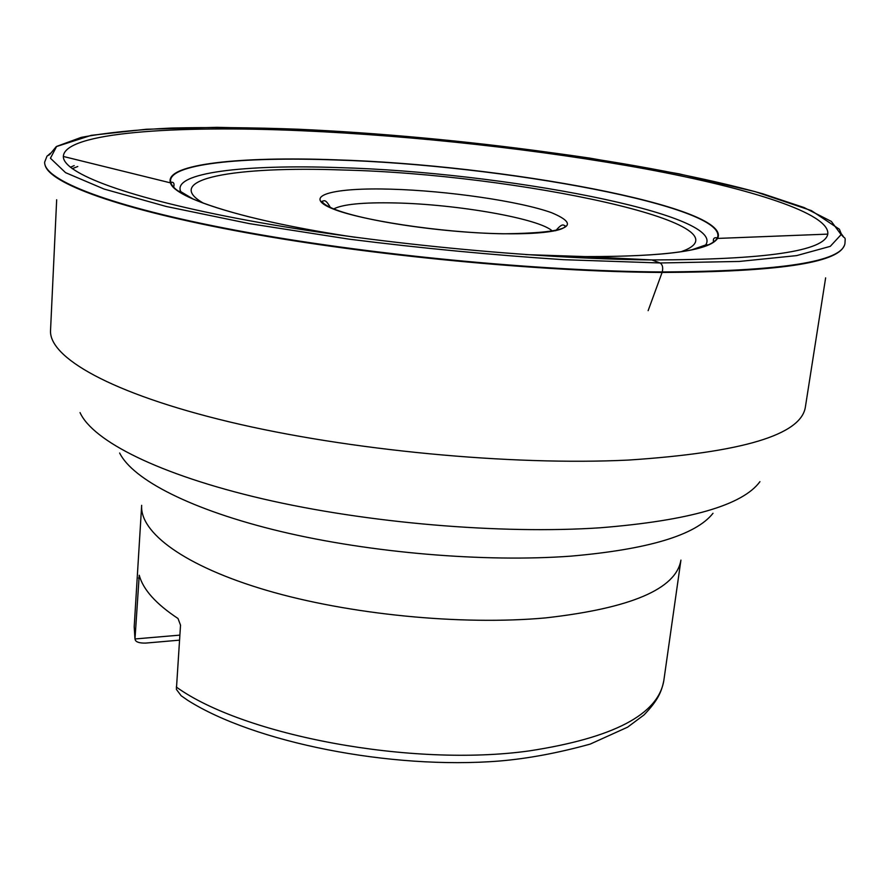 <?xml version="1.0" encoding="UTF-8"?>
<svg xmlns="http://www.w3.org/2000/svg" width="890" height="890" viewBox="0 0 890 890"><rect width="100%" height="100%" fill="white"/><g stroke="black" fill="none" stroke-linecap="round" stroke-linejoin="round"><path stroke-width="1.33" d="M176.298 687.024C243.471 735.507 411.992 767.347 529.283 750.893C613.41 737.966 658.266 714.514 663.829 680.527C661.515 691.975 657.944 700.363 644.082 714.87L627.606 727.163L590.192 744.096C558.063 752.996 527.792 758.636 499.379 761.028C390.276 769.761 254.062 742.349 187.712 700.308L181.148 695.735L176.387 689.372L180.525 625.181L178.022 618.517C155.972 603.932 143.045 589.503 139.229 575.24L134.991 638.964L179.847 635.126M179.502 640.155L145.648 643.092C139.407 643.203 135.925 642.079 135.191 639.721L134.991 638.964M648.131 310.666L662.093 272.462C540.975 271.806 370.796 255.564 244.772 232.457C118.437 209.295 48.661 182.973 45.034 164.861M585.498 256.609C666.621 256.643 710.587 250.402 717.385 237.897L717.551 238.431C709.553 250.646 665.375 256.698 585.053 256.587L651.814 259.936C765.845 259.758 824.507 251.147 827.789 234.115C830.292 213.556 750.159 188.38 646.463 169.1C541.476 149.776 414.273 135.725 301.966 130.741C174.618 125.078 64.247 132.566 63.346 156.462C62.856 173.149 126.992 198.07 247.876 220.42C368.416 242.736 533.878 258.868 651.814 259.936L660.113 262.973C662.527 264.597 663.239 267.59 662.26 271.951L662.093 272.462C776.091 271.94 836.734 263.117 844.043 246.018M842.407 235.883L841.451 234.66M717.885 237.841C730.601 206.558 501.226 164.706 335.841 159.833C241.101 156.262 165.573 163.849 170.268 182.216L170.735 182.35C166.074 164.016 241.435 156.44 335.997 159.989C501.103 164.85 730.067 206.636 717.396 237.875L717.385 237.897M585.053 256.587L525.712 254.607M355.143 237.285C245.573 220.976 174.284 198.17 170.468 182.862L170.268 182.216M713.012 513.274C695.835 535.09 648.465 549.375 570.902 556.139C484.839 562.502 370.73 552.913 280.929 531.519C191.05 510.048 132.621 479.465 119.649 452.999M80.044 412.604C92.794 440.839 158.442 474.581 262.772 498.867C366.969 523.075 500.925 534.423 600.194 527.781C689.439 520.617 742.694 505.242 759.938 481.657M56.671 199.761L50.541 330.301C48.65 357.257 110.627 393.425 229.253 421.849C347.556 450.218 511.027 465.804 628.373 460.074C742.316 452.554 801.312 434.854 805.383 406.975L825.631 277.869M72.212 168.688L77.797 166.497M663.829 680.527L680.928 560.11C676.111 588.98 631.01 608.248 545.637 617.894C461.287 625.592 348.68 614.489 266.566 590.326C184.297 566.118 139.686 532.509 141.666 505.331L134.201 626.727L134.891 636.728M138.517 578.066L140.086 577.966M333.605 208.972C342.661 204.266 363.12 202.253 394.982 202.942C456.793 204.155 540.241 218.673 552.501 231.211M503.473 233.792C441.34 232.891 356.122 219.774 329.878 207.57C302.656 195.344 334.507 187.456 391.055 189.181C447.336 190.76 519.337 201.14 551.577 212.699C583.328 226.049 567.297 233.08 503.473 233.792M203.654 203.298C160.022 178.723 236.484 166.03 342.728 170.001C514.999 173.895 758.591 224.892 680.939 251.77M181.816 193.33L180.792 191.65C171.603 172.615 245.106 164.249 338.901 167.62C501.07 171.948 726.563 214.368 705.67 244.961L691.886 249.79M70.366 167.264L74.204 165.618M662.26 271.951C538.461 271.272 363.565 254.273 236.796 230.454C109.67 206.591 43.343 179.913 44.667 162.091L47.037 156.05L49.64 154.626L56.237 146.639L91.258 135.336L146.372 129.25L216.96 127.326L297.883 129.217C395.216 134.145 492.537 143.78 589.87 158.12L679.081 173.85L755.198 191.65L811.324 210.585L839.459 229.297C843.153 239.699 844.543 236.084 845.2 239.065L844.966 243.382C842.418 261.749 781.52 271.272 662.26 271.951M47.593 155.739L50.24 153.392M843.375 236.573L841.25 233.736M660.113 262.973L739.312 261.449L796.583 255.619L830.281 246.352L841.117 234.626L831.36 221.421L804.093 207.559L762.597 193.731C648.387 161.691 457.938 136.393 297.883 129.217C252.649 127.548 210.619 127.159 171.815 128.038C135.502 129.695 105.287 132.821 81.157 137.405L56.637 146.405L50.43 158.242L65.549 172.649L104.041 189.036L166.152 206.458L249.589 223.657L349.091 239.154C421.115 248.21 492.593 255.041 563.537 259.68L660.113 262.973M250.312 217.193C199.95 204.277 173.428 192.663 170.746 182.372M134.913 638.297L134.201 626.727M555.716 230.733C563.014 222.111 563.515 225.615 565.528 226.027C564.449 228.107 560.199 229.82 552.768 231.155C541.242 233.191 524.766 234.048 503.351 233.747C433.742 232.88 330.724 216.303 321.88 201.273C323.96 201.273 325.15 197.958 330.546 207.86M193.33 199.149L180.792 191.65L177.811 190.916M705.67 244.961L708.284 244.861M717.551 238.431L827.789 234.115M63.346 156.462L170.468 182.862M713.491 242.024C712.879 238.587 714.181 237.196 717.396 237.875M170.735 182.35C173.717 181.76 174.674 183.451 173.595 187.412"/></g></svg>
